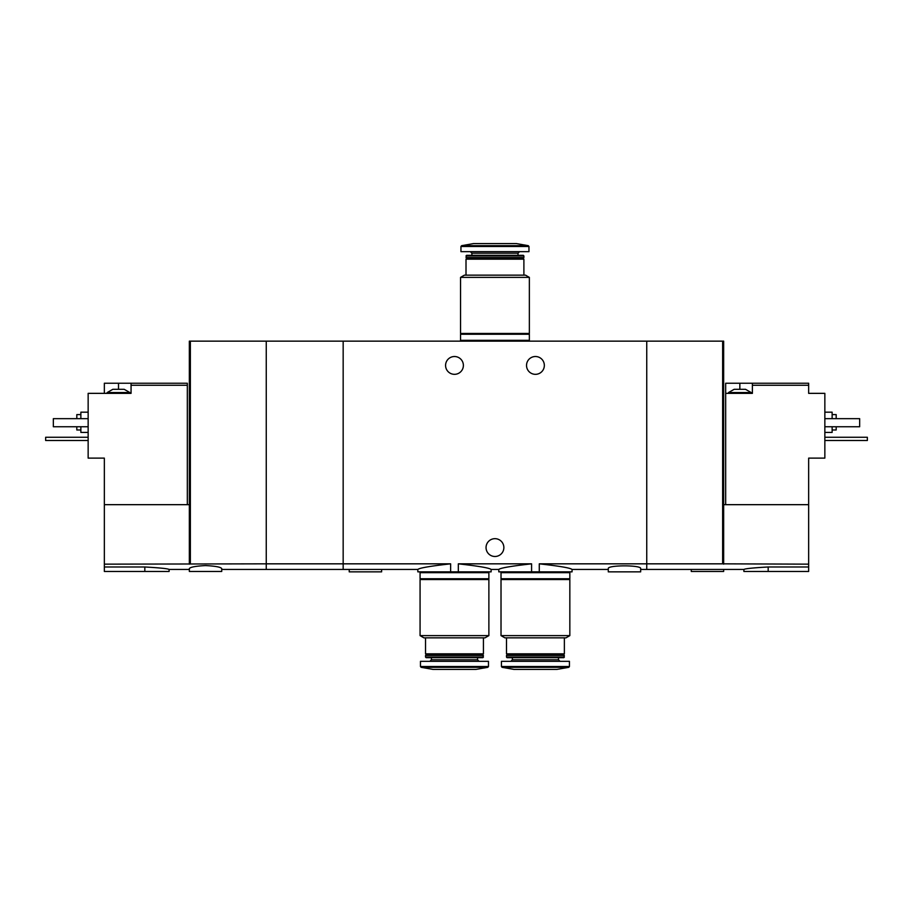 <?xml version="1.0" encoding="UTF-8"?>
<svg xmlns="http://www.w3.org/2000/svg" width="913" height="913" viewBox="0 0 913 913"><rect width="100%" height="100%" fill="white"/><g stroke="black" fill="none" stroke-linecap="round" stroke-linejoin="round"><path stroke-width="1.37" d="M221.733 569.438L343.162 569.438L343.162 563.835L343.162 569.438L417.846 569.438L417.846 571.858L458.326 571.858L458.326 563.835C478.492 566.083 489.425 567.943 491.114 569.438C489.425 567.954 478.503 566.094 458.326 563.835L531.583 563.835C511.406 566.083 500.472 567.943 498.795 569.438C500.45 567.966 511.383 566.094 531.583 563.835L531.583 571.858L539.275 571.858L539.275 563.835C559.464 566.083 570.397 567.943 572.063 569.438C570.42 567.966 559.486 566.094 539.275 563.835L646.746 563.835L646.746 341.142L266.254 341.142L266.254 569.438L266.254 563.835L104.344 564.154L104.344 571.458L169.11 571.458L169.11 569.438L189.345 569.438M458.326 571.858L491.114 571.858L491.114 569.438L498.795 569.438L498.795 571.858L531.583 571.858M450.634 571.858L450.634 563.835C430.434 566.083 419.512 567.954 417.846 569.438C419.524 567.943 430.457 566.083 450.634 563.835L343.162 563.835L343.162 341.142L343.162 563.835L266.254 563.835L266.254 341.142L189.345 341.142L189.345 564.154M539.275 571.858L572.063 571.858L572.063 569.438L608.286 569.438M544.342 365.428A8.902 8.902 0 0 1 530.978 373.132A8.902 8.902 0 0 1 530.978 357.713A8.902 8.902 0 0 1 544.342 365.428M463.382 365.428A8.902 8.902 0 0 1 450.029 373.132A8.902 8.902 0 0 1 450.029 357.713A8.902 8.902 0 0 1 463.382 365.428M640.675 569.438L646.746 569.438L646.746 563.835L722.64 563.835L722.64 341.142L646.746 341.142L646.746 569.438L743.89 569.438L743.89 571.458L808.656 571.458L808.656 564.154L722.64 563.835M640.675 568.605C641.725 564.942 607.236 564.942 608.298 568.605L608.286 571.858L640.675 571.858L640.675 568.605M503.862 547.572A8.902 8.902 0 0 1 490.498 555.287A8.902 8.902 0 0 1 490.498 539.868A8.902 8.902 0 0 1 503.862 547.572M349.234 569.438L349.234 571.858L381.611 571.858L381.611 569.438M460.551 333.45L529.357 333.45L529.357 277.381L460.551 277.381L460.551 333.45M460.551 277.381L464.397 275.155L525.511 275.155L529.357 277.381M466.007 275.155L466.007 259.166L523.891 259.166L523.891 275.155M466.007 259.166L466.817 258.356L523.081 258.356L523.891 259.166M466.007 257.546L523.891 257.546L523.891 255.902L466.007 255.902L466.817 258.356M523.081 258.356L523.891 257.546M466.007 255.902L466.589 255.32L523.32 255.32L523.891 255.902M518.025 255.32L518.025 253.198L519.543 251.68M528.958 246.476L460.951 246.476L460.951 251.68L528.958 251.68L528.958 246.476L528.285 245.677L516.404 243.588L473.505 243.588L461.624 245.677L528.285 245.677M528.148 341.142L528.148 340.332M460.551 340.332L529.357 340.332L529.357 334.261L460.551 334.261L460.551 340.332M528.148 334.261L528.148 333.45M734.178 389.303L745.51 389.303L751.182 392.544L728.506 392.544L734.178 389.303M725.675 504.672L725.675 383.232L739.85 383.232L739.85 389.303M752.392 383.232L752.392 385.263L808.656 385.263L808.656 383.232L739.85 383.232M725.675 393.355L752.392 393.355L752.392 385.263M723.655 564.154L723.655 504.672L808.656 504.672L808.656 458.121L824.85 458.121L824.85 393.355L808.656 393.355L808.656 385.263M768.175 571.458L768.175 566.984C753.419 567.806 745.328 568.616 743.89 569.438C745.316 568.628 753.408 567.818 768.175 566.984L808.656 566.984M808.656 504.672L808.656 564.154M723.655 504.672L723.655 341.142L722.64 341.142M832.131 429.989L836.182 429.989L836.182 426.748M836.182 418.656L836.182 414.605L832.131 414.605M824.85 432.42L832.131 432.42L832.131 426.748M832.131 418.656L832.131 412.174L824.85 412.174M824.85 418.656L859.658 418.656L859.658 426.748L824.85 426.748M691.267 569.438L691.267 571.458L723.655 571.458L723.655 569.438M824.85 437.27L867.35 437.27L867.35 440.511L824.85 440.511M115.677 389.303L124.179 389.303L129.84 392.544L107.175 392.544L112.847 389.303L115.677 389.303M187.325 504.672L187.325 383.232L131.061 383.232L131.061 393.355L88.15 393.355L88.15 458.121L104.344 458.121L104.344 564.154M187.325 385.263L131.061 385.263M104.344 393.355L104.344 383.232L118.507 383.232L118.507 389.303M131.061 383.232L118.507 383.232M205.539 565.581C195.667 566.083 190.269 567.087 189.345 568.605L189.345 571.458L221.733 571.458L221.733 568.605C220.809 567.087 215.411 566.071 205.539 565.581M144.825 571.458L144.825 566.984C159.581 567.806 167.672 568.616 169.11 569.438C167.684 568.628 159.592 567.818 144.825 566.984L104.344 566.984M104.344 504.672L189.345 504.672M190.361 563.835L190.361 341.142M76.818 426.748L76.818 429.989L80.869 429.989M80.869 414.605L76.818 414.605L76.818 418.656M80.869 426.748L80.869 432.42L88.15 432.42M88.15 412.174L80.869 412.174L80.869 418.656M88.15 418.656L53.342 418.656L53.342 426.748L88.15 426.748M88.15 437.27L45.65 437.27L45.65 440.511L88.15 440.511M569.838 579.55L501.02 579.55L501.02 635.619L569.838 635.619L569.838 579.55M569.838 635.619L565.992 637.845L504.866 637.845L501.02 635.619M564.371 637.845L564.371 653.834L506.487 653.834L506.487 637.845M564.371 653.834L563.561 654.644L507.297 654.644L506.487 653.834M564.371 655.454L506.487 655.454L506.487 657.098L564.371 657.098L563.561 654.644M564.371 657.098L563.8 657.68L507.057 657.68L506.487 657.098M558.505 657.68L558.505 659.802L512.364 659.802L510.846 661.32M560.023 661.32L558.505 659.802M569.438 666.524L569.438 661.32L501.431 661.32L501.431 666.524L502.104 667.323L568.765 667.323L569.438 666.524L501.431 666.524M568.765 667.323L556.884 669.412L513.973 669.412L502.104 667.323M568.628 571.858L568.628 572.668M569.838 572.668L501.02 572.668L501.02 578.739L569.838 578.739L569.838 572.668M568.628 578.739L568.628 579.55M488.877 579.55L420.071 579.55L420.071 635.619L488.877 635.619L488.877 579.55M488.877 635.619L485.031 637.845L423.917 637.845L420.071 635.619M483.422 637.845L483.422 653.834L425.538 653.834L425.538 637.845M483.422 653.834L482.612 654.644L426.348 654.644L425.538 653.834M483.422 655.454L425.538 655.454L425.538 657.098L483.422 657.098L482.612 654.644M483.422 657.098L482.84 657.68L426.109 657.68L425.538 657.098M477.545 657.68L477.545 659.802L431.404 659.802L429.886 661.32M479.063 661.32L477.545 659.802M488.478 666.524L488.478 661.32L420.471 661.32L420.471 666.524L421.144 667.323L487.804 667.323L488.478 666.524L420.471 666.524M487.804 667.323L475.924 669.412L433.024 669.412L421.144 667.323M487.668 571.858L487.668 572.668M488.877 572.668L420.071 572.668L420.071 578.739L488.877 578.739L488.877 572.668M487.668 578.739L487.668 579.55M471.884 255.32L471.884 253.198L518.025 253.198M471.884 253.198L470.366 251.68M460.951 246.476L461.624 245.677M461.761 341.142L461.761 340.332M461.761 334.261L461.761 333.45M751.182 393.355L751.182 392.544M728.506 393.355L728.506 392.544M129.84 393.355L129.84 392.544M107.175 393.355L107.175 392.544M507.297 654.644L506.487 655.454M512.364 657.68L512.364 659.802M502.241 571.858L502.241 572.668M502.241 578.739L502.241 579.55M426.348 654.644L425.538 655.454M431.404 657.68L431.404 659.802M421.281 571.858L421.281 572.668M421.281 578.739L421.281 579.55"/></g></svg>
